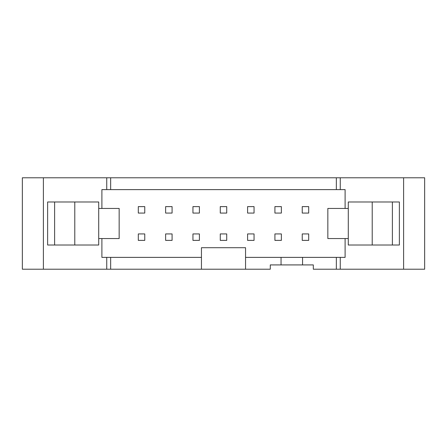 <?xml version="1.0" encoding="UTF-8"?>
<svg xmlns="http://www.w3.org/2000/svg" width="447" height="447" viewBox="0 0 447 447"><rect width="100%" height="100%" fill="white"/><g stroke="black" fill="none" stroke-linecap="round" stroke-linejoin="round"><path stroke-width="0.67" d="M274.916 213.068L274.916 206.615L281.37 206.615L281.37 213.068L274.916 213.068M274.916 240.385L274.916 233.932L281.37 233.932L281.37 240.385L274.916 240.385M247.593 213.068L247.593 206.615L254.047 206.615L254.047 213.068L247.593 213.068M247.593 240.385L247.593 233.932L254.047 233.932L254.047 240.385L247.593 240.385M220.27 213.068L220.27 206.615L226.73 206.615L226.73 213.068L220.27 213.068M220.27 240.385L220.27 233.932L226.73 233.932L226.73 240.385L220.27 240.385M192.953 213.068L192.953 206.615L199.407 206.615L199.407 213.068L192.953 213.068M192.953 240.385L192.953 233.932L199.407 233.932L199.407 240.385L192.953 240.385M165.63 213.068L165.63 206.615L172.084 206.615L172.084 213.068L165.63 213.068M165.63 240.385L165.63 233.932L172.084 233.932L172.084 240.385L165.63 240.385M302.239 213.068L302.239 206.615L308.693 206.615L308.693 213.068L302.239 213.068M308.693 240.385L302.239 240.385L302.239 233.932L308.693 233.932L308.693 240.385M144.761 213.068L138.307 213.068L138.307 206.615L144.761 206.615L144.761 213.068M144.761 240.385L138.307 240.385L138.307 233.932L144.761 233.932L144.761 240.385M98.72 238.558L119.159 238.558L119.159 208.442L98.72 208.442L98.72 245.012L54.618 245.012L54.618 201.988L47.628 201.988L47.628 245.012L54.618 245.012M98.72 208.442L98.72 201.988L54.618 201.988M74.789 201.988L74.789 245.012M348.28 208.442L348.28 201.988L392.382 201.988L392.382 245.012L348.28 245.012L348.28 208.442L327.841 208.442L327.841 238.558L348.28 238.558M392.382 201.988L399.372 201.988L399.372 245.012L392.382 245.012M372.211 201.988L372.211 245.012M403.607 177.783L403.607 269.217L424.65 269.217L424.65 177.783L336.345 177.783L336.345 189.617L345.106 189.617L345.106 208.442M345.106 238.558L345.106 257.383L336.345 257.383L336.345 269.217L340.256 269.217L340.256 257.383M336.345 177.783L22.35 177.783L22.35 269.217L201.446 269.217L201.446 257.383L106.744 257.383L106.744 269.217M43.393 177.783L43.393 269.217M110.655 257.383L110.655 269.217M336.345 257.383L245.554 257.383L245.554 269.217L201.446 269.217M302.563 257.383L302.563 264.915L313.319 264.915L313.319 269.217L336.345 269.217M245.554 269.217L270.29 269.217L270.29 264.915L302.563 264.915M281.046 264.915L281.046 257.383M340.256 269.217L403.607 269.217M340.256 189.617L340.256 177.783M110.655 177.783L110.655 189.617L336.345 189.617M106.744 177.783L106.744 189.617L110.655 189.617M101.894 208.442L101.894 189.617L106.744 189.617M106.744 257.383L101.894 257.383L101.894 238.558M245.554 257.383L245.554 247.705L201.446 247.705L201.446 257.383"/></g></svg>
